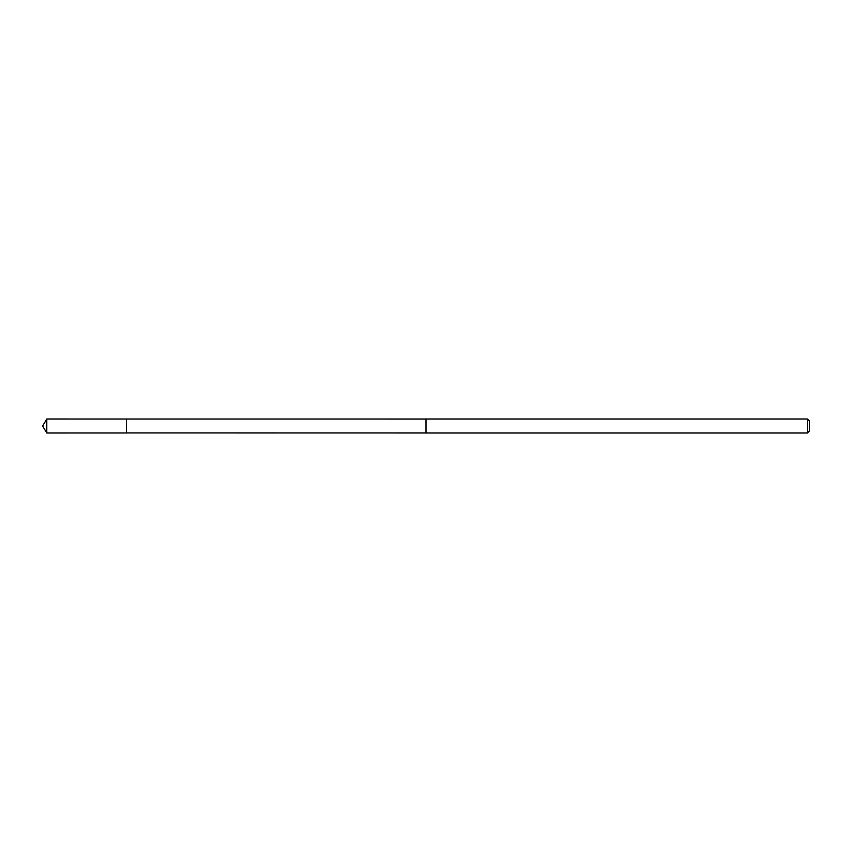 <?xml version="1.0" encoding="UTF-8"?>
<svg xmlns="http://www.w3.org/2000/svg" width="852" height="852" viewBox="0 0 852 852"><rect width="100%" height="100%" fill="white"/><g stroke="black" fill="none" stroke-linecap="round" stroke-linejoin="round"><path stroke-width="1.28" d="M126.426 432.922L126.426 419.024L46.796 419.014L46.796 432.986L126.426 432.976L126.426 419.024L426 419.035L426 432.965L126.426 432.922M46.796 419.067L42.6 426L46.796 432.986M807.387 432.986L809.4 430.963L809.4 421.037L807.387 419.014L426 419.014L426 432.986L807.387 432.986L807.387 419.067M126.426 432.976L46.796 432.986L42.6 426"/></g></svg>
